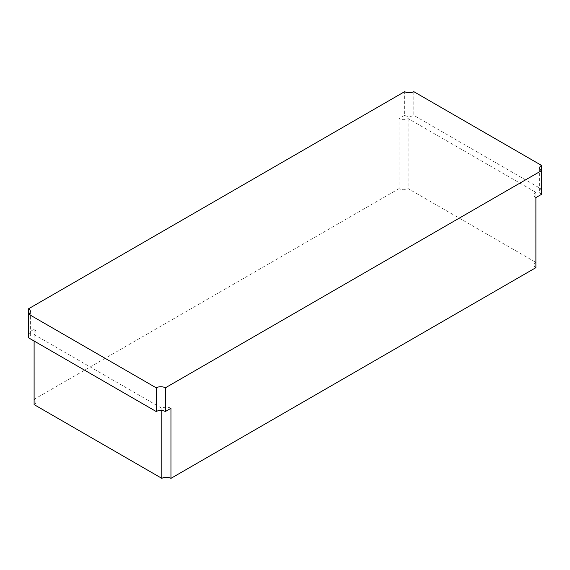 <?xml version="1.0" encoding="UTF-8"?>
<svg xmlns="http://www.w3.org/2000/svg" width="570" height="570" viewBox="0 0 570 570"><rect width="100%" height="100%" fill="white"/><g stroke="black" fill="none" stroke-linecap="round" stroke-linejoin="round"><path stroke-width="0.43" stroke-dasharray="2.85 2.14" d="M413.777 91.649L413.777 115.354A6.448 3.726 180 0 1 404.65 115.354L404.65 91.649M404.65 115.354L399.043 118.596A6.448 3.726 180 0 0 408.163 118.596L535.893 192.332L535.893 262.392L408.163 188.649A6.448 3.726 180 0 1 399.043 188.649L399.043 118.596M535.893 197.605A6.448 3.726 180 0 1 533.997 194.969A6.448 3.726 180 0 1 535.893 192.332M541.5 194.363A6.448 3.726 180 0 1 539.612 191.727A6.448 3.726 180 0 1 541.5 189.097L413.777 115.354M541.5 170.658L541.5 189.097M28.5 314.084L28.5 332.524A6.448 3.726 180 0 1 30.388 335.16A6.448 3.726 180 0 1 28.5 337.789M170.957 408.291A6.448 3.726 180 0 0 161.837 408.291L34.107 334.554A6.448 3.726 180 0 0 36.003 331.918A6.448 3.726 180 0 0 34.107 329.282L28.5 332.524M535.893 267.658A6.448 3.726 180 0 1 533.997 265.022A6.448 3.726 180 0 1 535.893 262.392M408.163 118.596L408.163 188.649M399.043 188.649L34.107 399.342A6.448 3.726 180 0 1 36.003 401.971A6.448 3.726 180 0 1 34.107 404.607M34.107 329.282L34.107 399.342M34.107 334.554L34.107 341.031M161.837 408.291L161.837 410.493M539.612 168.029L539.612 191.727M533.997 194.969L533.997 265.022M30.388 311.455L30.388 335.16M36.003 331.918L36.003 401.971"/><path stroke-width="0.85" d="M541.5 165.393L413.777 91.649A6.448 3.726 180 0 1 404.65 91.649L28.5 308.819A6.448 3.726 180 0 1 30.388 311.455A6.448 3.726 180 0 1 28.5 314.084L156.223 387.828A6.448 3.726 180 0 1 165.35 387.828L541.5 170.658A6.448 3.726 180 0 1 539.612 168.029A6.448 3.726 180 0 1 541.5 165.393L541.5 194.363L535.893 197.605L535.893 267.658L170.957 478.351L170.957 408.291L165.35 411.533L165.35 387.828M28.5 308.819L28.5 337.789L156.223 411.533A6.448 3.726 180 0 1 165.35 411.533M156.223 387.828L156.223 411.533M34.107 341.031L34.107 404.607L161.837 478.351A6.448 3.726 180 0 1 170.957 478.351M161.837 410.493L161.837 478.351"/></g></svg>
